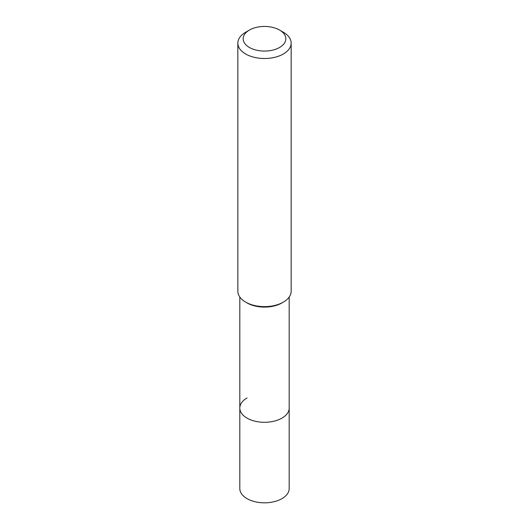 <?xml version="1.0" encoding="UTF-8"?>
<svg xmlns="http://www.w3.org/2000/svg" width="529" height="529" viewBox="0 0 529 529"><rect width="100%" height="100%" fill="white"/><g stroke="black" fill="none" stroke-linecap="round" stroke-linejoin="round"><path stroke-width="0.79" d="M239.816 297.047L239.816 488.571A24.684 14.25 0 0 0 255.051 501.737A24.684 14.25 0 0 0 281.957 498.649A24.684 14.25 0 0 0 289.184 488.571L289.184 408.044A24.684 14.25 180 0 1 281.957 418.122A24.684 14.25 180 0 1 255.051 421.21A24.684 14.25 180 0 1 239.816 408.044A24.684 14.25 180 0 1 247.043 397.967M281.957 302.925L283.352 302.119L281.957 302.925A24.684 14.25 180 0 1 247.043 302.925L245.648 302.119A26.655 15.387 0 0 0 283.352 302.119L283.352 302.119A26.655 15.387 0 0 0 291.155 291.234L291.155 43.114A26.655 15.387 180 0 1 283.352 53.998A26.655 15.387 180 0 1 254.297 57.33A26.655 15.387 180 0 1 237.845 43.114A26.655 15.387 180 0 1 245.648 32.236L249.423 30.054A21.325 12.312 180 0 1 279.577 30.054A21.325 12.312 180 0 1 279.577 47.471A21.325 12.312 180 0 1 249.423 47.471A21.325 12.312 180 0 1 249.423 30.054L245.648 32.236M239.816 408.044A24.684 14.25 0 0 0 255.051 421.21A24.684 14.25 0 0 0 281.957 418.122A24.684 14.25 0 0 0 289.184 408.044L289.184 297.047M237.845 43.114L237.845 291.234A26.655 15.387 0 0 0 245.648 302.119M279.577 30.054L283.352 32.236A26.655 15.387 180 0 1 291.155 43.114"/></g></svg>

